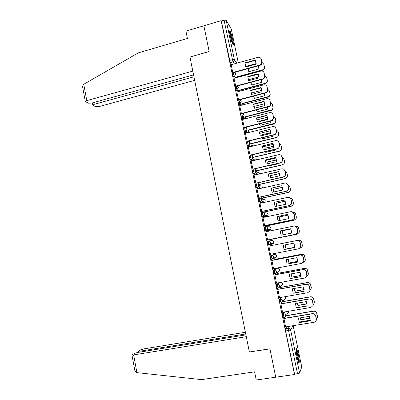 <?xml version="1.0" encoding="UTF-8"?>
<svg xmlns="http://www.w3.org/2000/svg" width="400" height="400" viewBox="0 0 400 400"><rect width="100%" height="100%" fill="white"/><g stroke="black" fill="none" stroke-linecap="round" stroke-linejoin="round"><path stroke-width="0.6" d="M283.93 312.03L282.365 314L282.545 316.16L283.21 317.695M281.29 297.36L279.32 299.325L279.985 303.025L281.075 302.915M278.95 282.7L276.29 284.71L276.96 288.39L278.05 288.275M276.505 268.435L273.275 270.16L273.94 273.82L275.04 273.705M270.27 255.675L270.41 257.615L271.04 259.385L272.04 259.19L271.285 255.48L274.575 254.375L271.285 255.48C272.425 255.375 273.17 255.875 273.515 256.975L273.37 258.18L272.055 259.19M268.29 241.05L267.28 241.25L267.41 243.14L268.045 244.94L269.055 244.74L268.42 242.935L268.29 241.05C269.425 240.935 270.165 241.43 270.51 242.53L270.335 243.79L269.055 244.74L272.435 244.09L273.66 243.175L273.83 241.97C273.5 240.915 272.79 240.445 271.695 240.55L268.48 241.02M265.29 226.68L264.3 226.885L264.42 228.72L265.065 230.565L266.07 230.355L265.43 228.515L265.31 226.68C266.44 226.56 267.18 227.05 267.52 228.14L267.305 229.47L266.07 230.355L269.565 230.31L270.75 229.455L270.96 228.185C270.63 227.14 269.92 226.67 268.835 226.785L266.165 226.705M262.31 212.375L261.335 212.585L261.445 214.37L262.095 216.245L263.1 216.035L262.45 214.155L262.34 212.37C263.47 212.245 264.205 212.73 264.545 213.815L264.285 215.215L263.1 216.035L266.71 216.585L267.85 215.8L268.1 214.46C267.77 213.415 267.065 212.955 265.98 213.075L263.755 212.645M259.345 198.135L258.385 198.345L258.48 200.075L259.065 201.92L260.14 201.77L259.485 199.86L259.385 198.125C260.51 197.995 261.24 198.47 261.58 199.55L261.27 201.025L260.14 201.77L263.07 202.67M256.385 183.95L255.445 184.16L255.53 185.845L256.195 187.795L257.195 187.57L256.53 185.62L256.44 183.94C257.56 183.8 258.29 184.27 258.63 185.35L258.255 186.905L257.195 187.57L259.585 188.645M253.445 169.83L252.515 170.04L252.595 171.675L253.205 173.595L254.26 173.43L253.59 171.445L253.51 169.815C254.625 169.67 255.355 170.135 255.69 171.205L255.245 172.845L254.26 173.43L256.33 174.64M250.515 155.765L249.6 155.98L249.67 157.565L250.345 159.58L251.335 159.35L250.66 157.33L250.59 155.75C251.705 155.6 252.43 156.055 252.765 157.125L252.23 158.855L251.335 159.35L253.2 160.675M247.595 141.765L246.695 141.98L246.755 143.51L247.44 145.565L248.425 145.33L247.745 143.275L247.685 141.74C248.795 141.585 249.515 142.04 249.85 143.1L249.22 144.92L248.425 145.33L250.145 146.755M244.695 127.82L243.805 128.04L243.855 129.52L244.545 131.61L245.53 131.365L244.84 129.275L244.79 127.795C245.895 127.635 246.615 128.08 246.95 129.135L246.2 131.05L245.53 131.365L247.145 132.885M241.8 113.935L240.925 114.155L240.965 115.59L241.665 117.71L242.645 117.465L241.905 113.905C243.01 113.74 243.73 114.18 244.06 115.23L243.185 117.235L242.645 117.465L244.18 119.065M238.92 100.11L238.06 100.335L238.09 101.715L238.795 103.87L239.77 103.62L239.035 100.08C240.135 99.905 240.85 100.34 241.185 101.385L240.165 103.47L239.77 103.62L241.245 105.3M235.55 86.135L262.845 78.82C264.245 78.135 264.85 77.045 264.66 75.55L264.115 72.985L264.83 75.855C265.015 77.345 264.415 78.435 263.02 79.12L235.205 86.565L235.925 90.075L236.91 89.83L236.18 86.305C237.275 86.125 237.99 86.555 238.32 87.595L236.91 89.83L238.575 91.53M233.2 72.63L232.365 72.855L232.375 74.145L233.09 76.365L234.06 76.105L233.335 72.59C234.425 72.405 235.135 72.83 235.465 73.865C235.58 74.93 235.135 75.67 234.125 76.085L235.515 77.925M232.83 39.96C231.855 35.59 230.915 32.605 230.005 31C229.355 30.34 229.395 31.86 230.12 35.57C231.1 39.97 232.045 42.96 232.945 44.535C233.595 45.19 233.555 43.66 232.83 39.96M298.285 353.955L296.585 348.275C295.725 347.775 295.875 350.68 297.04 356.99L298.74 362.68C299.6 363.13 299.45 360.22 298.285 353.955M286.645 315.57L286.55 315.1M283.705 301.42L283.545 300.645M280.775 287.33L280.55 286.255M277.855 273.3L277.575 271.945M276.835 268.375L276.77 268.065M274.95 259.325L274.685 258.05M273.945 254.495L273.77 253.64M272.06 245.415L271.81 244.215M271.81 244.21L271.67 243.545M271.065 240.64L270.82 239.455M269.085 231.115L268.945 230.435M268.92 230.315L268.74 229.465M268.18 226.765L267.945 225.62M266.045 216.48L265.83 215.47M265.305 212.945L265.08 211.845M263.165 202.65L262.94 201.56M262.445 199.18L262.225 198.125M260.225 188.505L259.675 185.85M259.595 185.47L259.385 184.465M257.295 174.42L256.765 171.87M256.755 171.82L256.555 170.86M250.29 159.525L252.23 158.855L254.37 160.4L253.74 157.305M251.475 146.435L250.93 143.81M248.585 132.525L248.135 130.37M245.705 118.68L245.355 116.985M242.84 104.89L242.58 103.655M239.985 91.16L239.82 90.375M237.14 77.485L237.07 77.15M301.745 366.98L293.13 325.685L301.745 366.98L299.605 373.14L294.6 374.29L285.615 330.955L285.42 328.745L286.72 326.73M245.915 334.865L137.885 352.43L134.515 353.365L131.96 354.97L133.635 354.905L136.905 372.635L201.53 379.625L254.59 371.84L256.235 380L294.51 374.52L221.16 20.675L203.885 25.795L209.135 51.48L190.02 57.015M249.475 351.975L269.95 348.895L275.735 377.205L269.93 348.8L249.365 351.995L189.97 57.03L209.155 51.565L203.885 25.795L185.925 31.12L187.41 38.485L138.29 52.875L83.765 84.28L86.78 100.63L85.31 101.48L88.37 103.18L91.76 103.07L193.57 74.895M231.625 64.61L230.26 62.7L232.985 61.945L224.065 20.185L226.185 20.295L231.205 28.79L238.29 62.765L231.205 28.79M224.065 20.185L221.355 20.99L221.16 20.675M231.145 64.74L232.875 72.72M233.97 78.345L235.765 86.415M236.8 92L238.63 100.075M239.65 105.715L241.475 113.795M242.51 119.485L244.335 127.575M245.38 133.315L247.205 141.41M248.265 147.205L250.09 155.305M251.165 161.15L252.985 169.26M254.08 175.155L255.89 183.275M257.01 189.22L258.81 197.345M261.015 196.865L261.495 198.285M259.96 203.34L261.74 211.475M263.955 211.005L264.345 212M262.95 217.52L264.685 225.67M266.905 225.21L267.205 225.775M267.64 239.92L265.76 231.775M268.915 246.06L270.435 254.315M274.21 259.47L274.13 259.975M271.89 260.4L273.585 268.66M277.11 273.44L277.125 274.385M274.88 274.805L276.525 283.14M280.025 287.465L280.135 288.86M277.88 289.265L279.51 297.675M282.955 301.55L283.155 303.4M280.89 303.79L282.525 312.265M283.915 318.38L285.555 326.92M271.505 259.205L271.04 259.385M271.505 243.575L271.48 244.275L268.045 244.94M269.565 230.31L265.065 230.565M265.77 216.78L262.095 216.245M262.1 202.88L259.14 201.99M258.61 188.865L256.195 187.795M255.36 174.865L253.265 173.655M252.23 160.9L250.345 159.58M249.175 146.985L247.44 145.565M246.175 133.12L244.545 131.61M243.21 119.31L241.665 117.71M240.28 105.55L238.795 103.87M237.375 91.85L235.935 90.09M234.49 78.2L233.09 76.365M235.115 72.215L235.49 74.01M274.34 258.115L274.4 257.785M268.67 230.32L268.6 229.465M265.825 216.45L265.705 215.445M262.98 202.64L262.815 201.52M260.095 188.535L259.935 187.68M257.185 174.445L257.07 173.94M221.355 20.99L230.26 62.7M237.945 85.835L238.34 87.74M240.785 99.51L241.205 101.525M243.64 113.245L244.085 115.375M246.505 127.035L246.975 129.28M249.385 140.88L249.875 143.245M252.275 154.79L252.79 157.27M255.175 168.755L255.63 170.95M258.09 182.78L258.465 184.58M285.8 316.125L286.19 318M244.945 62.87L255.245 60.025L256.115 64.155L245.805 66.985L244.945 62.87L245.145 63.195L255.43 60.36L255.625 60.655M261.045 58.745L261.91 62.11C262.085 63.745 261.38 64.87 259.795 65.48L233.19 72.74M232.72 72.505L259.615 65.155C261.205 64.545 261.915 63.42 261.735 61.78L261.195 59.225C260.73 57.74 259.705 57.095 258.12 57.285L231.115 64.75M255.245 60.025L255.43 60.36M247.91 68.72L248.84 71.725L258.86 69.005L258.49 65.835M237.53 76.68L262.26 69.98C263.81 69.39 264.495 68.3 264.325 66.705L263.795 64.225L261.95 62.345M256.19 63.595L245.52 66.525M248.115 68.665L248.825 71.705M263.645 63.755L264.485 67.015C264.66 68.605 263.97 69.695 262.43 70.285L262.25 69.985L262.43 70.285L236.33 77.35M235.23 77.65L235.835 77.485M247.81 76.545L258.145 73.755L259.02 77.905L248.675 80.68L247.81 76.545L248.01 76.845L258.46 74.265M264.115 72.985C263.61 71.425 262.525 70.785 260.855 71.065L233.935 78.35M258.145 73.755L258.325 74.065M251.575 94.425L250.88 90.555L261.295 87.915M238.39 99.825L266.07 92.52C267.28 91.785 267.79 90.74 267.595 89.385L267.05 86.81L267.76 89.66C267.95 91.01 267.445 92.055 266.235 92.79L238.595 100.08M261.06 87.545L250.69 90.28L251.56 94.43L261.94 91.71L261.235 87.825M267.05 86.81C266.54 85.24 265.45 84.59 263.78 84.865L236.77 92.01M250.69 90.28L250.88 90.555M189.955 56.945L192.805 71.11L86.78 100.63M82.685 87.21L82.56 86.53L83.265 84.605L83.765 84.28M93.945 102.465L94.285 104.305L92.835 105.13L93.065 105.445L95.715 106.725L98.99 106.605L194.67 80.36M94.285 104.305L193.955 76.805M136.905 372.635L136.305 372.55L134.945 371.175L134.825 370.53M245.39 332.255L144.04 348.85L140.79 349.745L138.53 351.05L140.035 351.18L140.2 352.055M245.73 333.95L140.035 351.18M249.38 352.085L246.28 336.68L133.635 354.905M229.575 32.2L229.61 32.25C230.635 33.79 232.67 41.905 232.46 43.62M231.82 41.915L229.825 34.03M232.715 44.155C232.76 41.805 230.7 33.64 229.54 31.6M296.02 349.39C297.015 350.815 298.72 360.025 298.295 361.705M297.77 360.04L296.12 351.105M298.535 362.3C298.815 359.9 297.145 350.905 296.035 348.765M250.715 82.425L251.635 85.03L261.685 82.355L261.465 79.555M240.175 89.96L265.405 83.255C266.76 82.59 267.35 81.535 267.165 80.085L266.635 77.595L264.795 75.7M259.115 76.89L248.19 79.82M250.89 82.38L251.64 85.03M266.635 77.595L267.325 80.37C267.505 81.815 266.92 82.87 265.565 83.535L265.085 83.36M237.785 90.915L238.535 90.715M239.075 90.57L265.25 83.635M253.56 96.175L254.435 98.39L264.525 95.765L264.425 93.34M240.11 104.005L240.53 103.895M242.81 103.3L268.54 96.555C269.715 95.845 270.205 94.83 270.02 93.515L269.485 91.015L267.64 89.105M262.015 90.245L251.01 93.135M253.71 96.135L254.455 98.385M269.485 91.015L270.17 93.775C270.36 95.09 269.865 96.1 268.695 96.81L268.09 97.045L267.935 96.79M240.315 104.24L241.235 104M241.83 103.845L268.09 97.045M254.48 108.235L253.77 104.32L264.15 101.645M241.24 113.575L269.28 106.255C270.315 105.495 270.735 104.5 270.545 103.275L269.995 100.69L270.7 103.525C270.89 104.75 270.47 105.74 269.44 106.495L241.44 113.805M263.985 101.39L253.58 104.075L254.455 108.24L264.865 105.575L264.095 101.555M269.995 100.69C269.485 99.11 268.39 98.455 266.71 98.715L239.615 105.725M257.395 122.1L256.665 118.145L267.07 115.525M244.105 127.38L271.345 120.595L272.47 120.035L273.505 117.225L272.95 114.63L273.655 117.45L272.625 120.25L271.5 120.81L244.295 127.585M256.485 117.925L257.36 122.11L267.81 119.5L266.92 115.3L256.485 117.925L256.665 118.145M272.95 114.63C272.44 113.04 271.345 112.375 269.66 112.63L242.47 119.495M260.325 136.025L259.575 132.025L270.005 129.465M246.98 141.245L274.31 134.6L275.64 133.875L276.475 131.235L275.925 128.625L276.62 131.43L275.785 134.065L274.46 134.79L247.16 141.42M259.4 131.835L260.28 136.035L270.765 133.48L269.87 129.26L259.575 132.025M275.925 128.625C275.41 127.035 274.31 126.36 272.615 126.605L245.34 133.33M256.45 109.975L257.25 111.8L267.37 109.23L267.365 107.195M242.61 117.415L243.215 117.265M245.425 116.705L271.66 109.89C272.66 109.155 273.07 108.195 272.885 107.005L272.35 104.495L270.495 102.57M264.895 103.67L253.795 106.52M256.575 109.945L257.28 111.795M272.35 104.495L273.03 107.24C273.215 108.425 272.81 109.385 271.81 110.12L270.945 110.505L270.795 110.275M242.805 117.63L243.935 117.345M244.6 117.175L270.945 110.505M259.38 123.83L260.08 125.265L270.23 122.745L270.285 121.115M267.84 119.3L259.225 121.205L259.16 121.66M259.225 121.205L267.875 119.04M248.005 130.165L274.76 123.275L275.76 120.55L275.225 118.025L273.365 116.085M267.75 117.155L256.625 119.945M259.49 123.8L260.115 125.26M275.225 118.025L275.905 120.76L274.905 123.475L273.665 123.815M248.2 130.355L273.81 124.02M262.355 137.73L262.915 138.79L273.1 136.32L273.19 135.1M270.845 132.785L262.06 134.71L261.97 135.625M262.06 134.71L270.855 132.56M250.545 143.695L276.55 137.415L277.84 136.705L278.65 134.15L278.115 131.615L276.245 129.66M270.585 130.705L259.495 133.425M262.23 134.89L262.145 135.58M262.445 137.71L262.96 138.78M278.115 131.615L278.785 134.33L277.975 136.885L276.55 137.415M250.73 143.86L276.69 137.59M263.27 150.01L262.5 145.97L272.955 143.465M249.87 155.165L277.29 148.67L278.79 147.775L279.46 145.305L278.905 142.685L279.6 145.47L278.93 147.935L277.435 148.83L250.04 155.32M262.325 145.805L263.21 150.025L273.73 147.525L272.835 143.285L262.5 145.97M278.905 142.685C278.39 141.085 277.285 140.4 275.59 140.635L248.22 147.215M265.37 151.685L265.77 152.37L275.985 149.95L276.07 149.15M273.82 146.34L264.91 148.27L264.83 149.64M264.91 148.27L273.815 146.15M253.005 157.3L279.445 151.065L280.9 150.2L281.55 147.805L281.01 145.26L279.14 143.29M273.395 144.32L262.405 146.95M265.07 148.425L264.98 149.605M265.455 151.665L265.825 152.355M281.01 145.26L281.685 147.96L281.03 150.355L279.445 151.065M253.185 157.435L279.58 151.215M266.225 164.055L265.435 159.97L275.91 157.525M252.77 169.145L280.28 162.795L281.92 161.745L282.46 159.435L281.9 156.805L282.595 159.575L282.055 161.88L280.42 162.93L252.925 169.275M265.265 159.83L266.155 164.07L276.71 161.625L275.81 157.37L265.435 159.97M281.9 156.805C281.385 155.195 280.275 154.5 278.575 154.73L251.11 161.165M268.435 165.695L268.63 166L278.88 163.64L278.935 163.27M276.77 159.96L267.765 161.89L267.735 163.705M267.765 161.89L276.75 159.8M255.625 170.92L282.35 164.775L283.94 163.76L284.465 161.52L283.92 158.965L282.045 156.975M276.185 158L265.36 160.525M267.925 162.02L267.87 163.67M268.51 165.675L268.695 165.985M283.92 158.965L284.59 161.65L284.07 163.885L282.35 164.775M255.77 171.04L282.48 164.9M269.19 178.155L268.38 174.03L278.885 171.64M255.68 183.19L283.285 176.985L285.04 175.785L285.47 173.625L284.91 170.985L285.6 173.735L285.17 175.895L283.42 177.085L255.82 183.29M268.22 173.92L269.11 178.175L279.7 175.785L278.8 171.515L268.38 174.03M284.91 170.985C284.39 169.365 283.28 168.665 281.57 168.88L254.015 175.17M279.69 173.65L270.635 175.56L270.685 177.82M270.635 175.56L279.66 173.515M258.46 184.55L285.27 178.545L286.975 177.385L287.39 175.29L286.845 172.725L284.83 170.685M278.945 171.74L268.36 174.145M270.79 175.665L270.81 177.79M286.845 172.725L287.51 175.39L287.095 177.485L285.27 178.545M258.59 184.645L285.395 178.64M272.17 192.32L271.34 188.15L281.865 185.82M258.605 197.285L286.305 191.23L288.155 189.9L288.495 187.875L287.935 185.22L288.62 187.96L288.28 189.98L286.43 191.305L258.725 197.365M271.185 188.065L272.08 192.34L282.705 190.01L281.8 185.72L271.34 188.15M287.935 185.22C287.41 183.595 286.295 182.885 284.58 183.095L256.935 189.235M282.585 187.4L273.52 189.29L273.685 191.99M273.52 189.29L282.555 187.3M261.3 198.235L288.2 192.37L289.995 191.08L290.33 189.115L289.78 186.54L287.65 184.46M273.665 189.37L273.805 191.965M289.78 186.54L290.445 189.195L290.115 191.155L288.2 192.37M261.41 198.305L288.32 192.44M275.165 206.545L274.315 202.33L284.865 200.06M289.59 197.66L291.085 199.585L291.65 202.245L291.38 204.14L289.455 205.59L261.625 211.5M274.16 202.275L275.06 206.57L285.725 204.295L284.815 199.985L274.315 202.33M261.54 211.445L289.335 205.54L291.265 204.09L291.535 202.19L290.97 199.525C290.445 197.89 289.325 197.17 287.605 197.37L259.865 203.36M278.17 220.83L277.3 216.57L287.87 214.36M292.12 211.785L294.125 213.915L294.695 216.59L294.485 218.37L292.49 219.93L264.5 225.705M277.155 216.545L278.055 220.855L288.755 218.64L287.84 214.31L277.3 216.57M264.49 225.665L292.375 219.91L294.375 218.35L294.585 216.565L294.015 213.885C293.49 212.245 292.365 211.515 290.64 211.705L262.805 217.545M281.19 235.18L280.295 230.87L290.895 228.72M294.48 226.055C295.9 226.2 296.8 226.95 297.185 228.315L297.75 230.995L297.59 232.675L295.545 234.335L267.455 239.96L295.435 234.345L297.485 232.68L297.645 231L297.075 228.31C296.55 226.66 295.42 225.925 293.69 226.105L265.76 231.795M280.155 230.875L281.065 235.205L291.8 233.045L290.88 228.7L280.295 230.87M284.085 249.615L283.175 245.265L293.93 243.15L294.855 247.515L284.085 249.615L283.305 245.24M284.215 249.575L294.86 247.5M270.43 254.29L298.505 248.84L300.6 247.09L300.725 245.5L300.15 242.8C299.62 241.14 298.485 240.395 296.75 240.565L268.73 246.1L296.855 240.54C298.59 240.37 299.72 241.115 300.25 242.77L300.825 245.465L300.7 247.05L299.04 248.68M287.12 264.09L286.2 259.72L297 257.665L297.925 262.05L287.12 264.09L286.325 259.7M287.245 264.02L297.935 262M271.705 260.435L299.925 255.035C301.665 254.875 302.8 255.63 303.33 257.29L303.905 260L303.815 261.5L302.765 262.88M273.415 268.695L301.585 263.4L303.725 261.565L303.815 260.06L303.24 257.35C302.705 255.68 301.57 254.925 299.825 255.085L299.925 255.035M271.71 260.47L299.825 255.085M290.165 278.625L289.245 274.24L300.08 272.24L301.01 276.645L290.165 278.625L289.355 274.22M290.285 278.525L301.025 276.565M274.745 274.83L303.01 269.59C304.755 269.44 305.895 270.205 306.425 271.875L307.005 274.595L306.94 276.02L306.31 277.095M276.415 283.16L304.685 278.02L306.855 276.115L306.34 271.96C305.805 270.285 304.665 269.525 302.915 269.67L303.01 269.59M274.705 274.9L302.915 269.67M285.45 201.22L276.41 203.08L276.735 206.21M276.41 203.08L285.425 201.145M264.155 211.975L291.145 206.25L293.015 204.845L293.275 203L292.73 200.415C292.41 199.225 291.64 198.515 290.42 198.285M276.555 203.13L276.85 206.185M291.39 198.61L292.84 200.47L293.385 203.05L293.125 204.89L291.145 206.25M264.23 212.025L291.255 206.295M288.29 215.1L279.32 216.925L279.835 220.485M279.32 216.925L288.27 215.055M267.025 225.77L294.1 220.19L296.035 218.675L296.24 216.945L295.69 214.345C295.295 212.98 294.38 212.255 292.95 212.17M279.455 216.945L279.95 220.465M293.845 212.31L295.795 214.375L296.345 216.965L296.14 218.695L294.1 220.19M267.03 225.81L294.205 220.21M291.1 229.05L282.235 230.825L282.985 234.82M282.235 230.825L291.085 229.03M296.14 226.145C297.515 226.29 298.385 227.02 298.76 228.34L299.315 230.94L299.155 232.57L297.17 234.18L269.905 239.635L297.065 234.19L299.055 232.575L299.215 230.945L298.66 228.335C298.15 226.735 297.05 226.025 295.37 226.195L295.31 226.21M282.365 230.82L283.105 234.795M285.15 244.88L286.05 249L294.895 247.275M299.74 248.305L302.08 246.545L302.2 245.005L301.645 242.385C301.13 240.78 300.03 240.055 298.345 240.22L298.445 240.2C300.13 240.035 301.225 240.755 301.74 242.36L302.295 244.975L302.175 246.515L300.565 248.09M285.275 244.855L286.175 248.965L294.895 247.26M288.035 259.37L289 263.04L298.01 261.335M303.405 262.265L305.115 260.585L305.2 259.125L304.64 256.495C304.125 254.88 303.02 254.15 301.33 254.3L274.04 259.535M288.155 259.35L289.115 262.97L298.01 261.29M274.035 259.505L301.425 254.255C303.115 254.1 304.215 254.83 304.73 256.44L305.29 259.065L305.2 260.525L304.18 261.86M290.97 273.92L291.955 277.13L301.1 275.46M306.79 276.29L308.15 274.69L307.65 270.665C307.135 269.04 306.025 268.3 304.33 268.445L276.945 273.53M291.09 273.9L292.07 277.04L301.1 275.385M276.98 273.46L304.42 268.365C306.11 268.225 307.215 268.96 307.735 270.58L308.295 273.215L308.23 274.6L307.62 275.64M293.225 293.22L292.3 288.815L303.17 286.88L304.105 291.3L293.225 293.22L292.4 288.8M293.34 293.095L304.125 291.19M277.785 289.285L306.105 284.21C307.855 284.07 309 284.84 309.535 286.52L310.115 289.25L309.7 291.41M279.43 297.685L307.795 292.705L309.99 290.735L309.455 286.64C308.92 284.955 307.77 284.185 306.015 284.32L306.105 284.21M277.71 289.39L306.015 284.32M293.96 288.52L294.93 291.285L304.17 289.65M310.135 290.34L311.195 288.86L310.675 284.89C310.155 283.26 309.045 282.51 307.34 282.645L279.865 287.585M294.08 288.5L295.035 291.165L304.16 289.55M279.935 287.48L307.425 282.54C309.125 282.405 310.23 283.155 310.75 284.78L311.315 287.43L310.915 289.515M296.295 307.885L295.37 303.46L306.275 301.585L307.215 306.025L296.295 307.885L295.455 303.445M296.405 307.725L307.24 305.88M280.815 303.805L309.215 298.89C310.975 298.765 312.12 299.545 312.66 301.235L313.24 303.975L312.995 305.85M282.455 312.28L310.915 307.455L313.14 305.425L312.58 301.38C312.045 299.69 310.895 298.905 309.135 299.035L309.215 298.89M280.725 303.945L309.135 299.035M296.995 303.18L297.91 305.5L307.215 303.91M313.305 304.545L314.255 303.1L313.71 299.18C313.19 297.54 312.07 296.785 310.365 296.905L282.8 301.695M297.125 303.16L298.015 305.35L307.19 303.78M282.88 301.565L310.44 296.775C312.145 296.65 313.26 297.405 313.78 299.04L314.345 301.7L314.11 303.515M299.385 322.61L298.45 318.165L309.395 316.35L310.34 320.81L299.385 322.61L298.53 318.155M299.485 322.42L310.37 320.635M283.855 318.39L312.34 313.64C314.1 313.52 315.255 314.31 315.795 316.01L316.38 318.765L316.235 320.415M285.495 326.93L314.055 322.27C315.23 322.025 315.98 321.33 316.3 320.185L315.725 316.185C315.185 314.485 314.03 313.695 312.26 313.81L312.34 313.64M283.76 318.565L312.26 313.81M300.085 317.895L300.905 319.775L310.24 318.235M310.755 313.9L299.965 315.7M299.255 322.04L310.42 320.205M316.4 318.87L317.32 317.4L316.76 313.53C316.235 311.88 315.115 311.115 313.4 311.23L286.02 315.82M300.22 317.875L301.005 319.595L310.195 318.075M286.145 315.65L313.47 311.065C315.185 310.95 316.3 311.715 316.825 313.36L317.39 316.03L317.255 317.63M284.23 317.53L283.58 315.985L283.39 313.83L284.935 311.86M282.365 314L283.39 313.83C284.55 313.75 285.305 314.275 285.655 315.4L285.595 316.405L284.175 317.605M281.205 302.82L280.52 301.25L280.345 299.145L282.285 297.185M279.32 299.325L280.345 299.145C281.5 299.06 282.25 299.58 282.6 300.7L282.525 301.745L281.125 302.905M278.21 288.17L277.475 286.575L277.31 284.53L279.935 282.52M276.29 284.71L277.31 284.53C278.46 284.435 279.21 284.95 279.56 286.065L279.46 287.155L278.09 288.27M278.26 271.535L275.065 273.7L274.445 271.965L274.29 269.97L277.48 268.25M273.275 270.16L274.29 269.97C275.435 269.875 276.18 270.38 276.53 271.49L276.41 272.635L274.96 273.63L273.94 273.82M285.42 328.745L288.33 328.27L289.565 326.265M293.04 325.7L290.6 329.865L299.605 373.14M234.325 63.86L232.985 61.945C234.035 61.54 234.5 60.795 234.385 59.7L236.755 63.19M226.185 20.295L234.385 59.7L232.27 59.685L229.535 60.445M276.485 268.44L277.46 268.255C278.56 268.16 279.275 268.645 279.605 269.705L279.495 270.805L279.59 269.63M271.465 244.28L272.435 244.09M265.75 216.785L266.71 216.585M261.195 198.75L263.14 199.42C264.22 199.295 264.925 199.75 265.25 200.79L264.95 202.2L265.25 200.775M258.49 184.935L260.31 185.82C261.39 185.69 262.09 186.14 262.415 187.175L262.385 188.025M255.68 171.155L257.495 172.275C258.57 172.14 259.265 172.585 259.59 173.615L259.625 173.89M238.335 91.595L236.91 89.83L235.925 90.075M235.45 77.94L234.06 76.105L233.09 76.36M275.365 257.42L275.31 257.93L276.575 256.96L276.71 255.81C276.38 254.75 275.665 254.275 274.575 254.375M250.3 132.105L249.84 131.95M253.62 145.92L252.41 145.31M256.705 159.855L254.95 158.75M264.895 202.275L261.27 201.025L259.065 201.92M281.14 285.77L282.425 284.71L282.515 283.66L281.3 282.27M284.46 299.65L285.36 298.675L285.435 297.675L284.92 296.725M287.695 313.545L288.31 312.705L288.21 311.3M285.615 330.955L288.53 330.485L288.33 328.27C289.49 328.2 290.25 328.73 290.6 329.865L288.53 330.485L297.545 373.865M259.605 65.16L259.78 65.48M261.735 61.78L261.91 62.11M261.195 59.225L261.37 59.56M263.96 64.54L263.795 64.225M264.485 67.015L264.325 66.705M262.52 78.93L262.695 79.225M264.66 75.55L264.83 75.855M265.45 92.76L265.615 93.03M267.595 89.385L267.76 89.66M267.325 80.37L267.165 80.085M270.17 93.775L270.02 93.515M270.545 103.275L270.7 103.525M296.09 348.355L296.585 348.275M238.775 103.845L240.165 103.47L241.665 105.195M241.635 117.675L243.185 117.235L244.78 118.915M244.51 131.565L246.2 131.05L247.93 132.69M247.395 145.515L249.22 144.92L251.12 146.52M253.205 173.595L255.245 172.845L257.72 174.325M256.125 187.725L258.255 186.905L261.23 188.28M262.015 216.175L264.285 215.215L267.85 215.8L268.095 214.44M264.975 230.49L267.305 229.47L270.75 229.455L270.95 228.155M267.95 244.87L270.335 243.79L273.66 243.175L273.82 241.925M270.94 259.315L276.575 256.96L276.7 255.75M276.96 288.39L277.98 288.205L282.425 284.71L282.49 283.565M279.985 303.025L281.01 302.845L282.525 301.745L285.36 298.675L285.4 297.55M283.03 317.725L284.06 317.555L285.595 316.405L288.31 312.705L288.325 311.585M253.56 145.93L252.51 145.395M256.685 159.855L255.04 158.815M259.64 173.885L259.59 173.62M262.41 188.02L262.415 187.17M259.615 65.155L259.795 65.48M262.845 78.82L263.02 79.12M266.07 92.52L266.235 92.79M92.835 105.13L92.42 102.885M82.56 86.53L85.31 101.48M138.385 351.25L138.585 352.315M131.96 354.97L134.945 371.175M265.565 83.535L265.405 83.255M268.695 96.81L268.54 96.555"/></g></svg>

